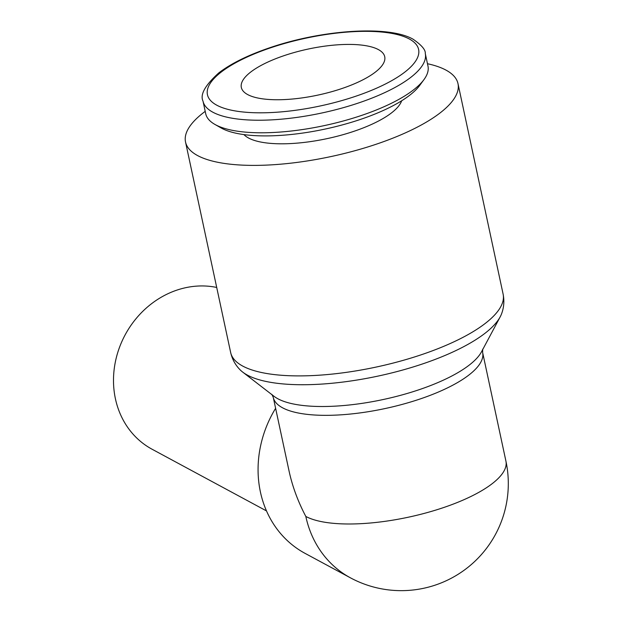 <?xml version="1.0" encoding="UTF-8"?>
<svg xmlns="http://www.w3.org/2000/svg" width="621" height="621" viewBox="0 0 621 621"><rect width="100%" height="100%" fill="white"/><g stroke="black" fill="none" stroke-linecap="round" stroke-linejoin="round"><path stroke-width="0.93" d="M203.02 101.169L205.714 113.728A113.659 36.468 -12.1 0 0 214.874 124.402A113.659 36.468 -12.1 0 0 363.169 114.877A113.659 36.468 -12.1 0 0 423.996 79.566A113.659 36.468 -12.1 0 0 427.978 66.082L425.284 53.515A113.659 36.468 -12.1 0 1 360.475 102.318A113.659 36.468 -12.1 0 1 212.848 112.207A113.659 36.468 -12.1 0 1 203.02 101.169C199.846 94.671 205.132 85.224 218.879 72.828C231.051 63.559 247.779 55.277 269.056 47.988C321.313 29.878 388.373 25.003 413.089 39.216C421.581 45.085 425.649 49.851 425.284 53.515M214.874 124.402L221.099 127.942A107.976 34.644 -12.1 0 0 361.981 118.89A107.976 34.644 -12.1 0 0 419.765 85.349L423.996 79.566M243.944 134.594A82.127 26.354 -12.1 0 0 355.228 130.868A82.127 26.354 -12.1 0 0 401.663 100.788M205.209 111.369A139.321 44.704 -12.1 0 0 185.532 142.03A139.321 44.704 -12.1 0 0 378.538 143.435A139.321 44.704 -12.1 0 0 457.988 83.618A139.321 44.704 -12.1 0 0 427.473 63.722M503.119 294.129A139.321 44.704 -12.1 0 1 423.669 353.947A139.321 44.704 -12.1 0 1 242.71 366.072A139.321 44.704 -12.1 0 1 230.663 352.542C232.215 359.233 235.32 364.946 239.962 369.674A136.457 43.78 -12.1 0 0 242.656 372.064A136.457 43.78 -12.1 0 0 247.391 375.107A136.457 43.78 -12.1 0 0 424.624 363.231A136.457 43.78 -12.1 0 0 500.184 316.857A136.457 43.78 -12.1 0 0 501.659 313.574C503.957 307.348 504.446 300.875 503.119 294.129L457.988 83.618M242.656 372.064L274.032 396.299A109.925 35.273 -12.1 0 0 277.843 398.752A109.925 35.273 -12.1 0 0 420.627 389.188A109.925 35.273 -12.1 0 0 481.5 351.828L500.184 316.857M266.487 510.912L152.091 449.239A87.996 77.99 -61.7 0 1 114.567 366.382A87.996 77.99 -61.7 0 1 176.38 290.294A87.996 77.99 -61.7 0 1 216.706 287.453M271.866 394.374L273.271 397.386L289.075 471.098C292.398 486.429 297.979 501.543 305.819 516.439A107.06 94.889 -61.7 0 0 350.446 577.833L305.02 553.342A107.06 94.889 -61.7 0 1 275.615 408.308M378.383 49.587A73.325 23.528 167.9 0 1 384.725 56.705A73.325 23.528 167.9 0 1 330.721 91.962A73.325 23.528 167.9 0 1 247.663 94.571A73.325 23.528 167.9 0 1 241.328 87.452A73.325 23.528 167.9 0 1 295.332 52.203A73.325 23.528 167.9 0 1 378.383 49.587M409.27 38.96A107.976 34.644 -12.1 0 0 269.017 48.353A107.976 34.644 -12.1 0 0 216.783 105.197A107.976 34.644 -12.1 0 0 357.028 95.805A107.976 34.644 -12.1 0 0 409.27 38.96M273.271 397.386A107.06 34.349 -12.1 0 0 282.532 407.787A107.06 34.349 -12.1 0 0 421.589 398.472A107.06 34.349 -12.1 0 0 482.633 352.503L482.68 349.181M305.819 516.439A107.06 34.349 -12.1 0 0 444.877 507.124A107.06 34.349 -12.1 0 0 505.929 461.155L482.633 352.503M350.446 577.833A107.06 107.06 0 0 0 505.929 461.155M230.663 352.542L185.532 142.03"/></g></svg>
